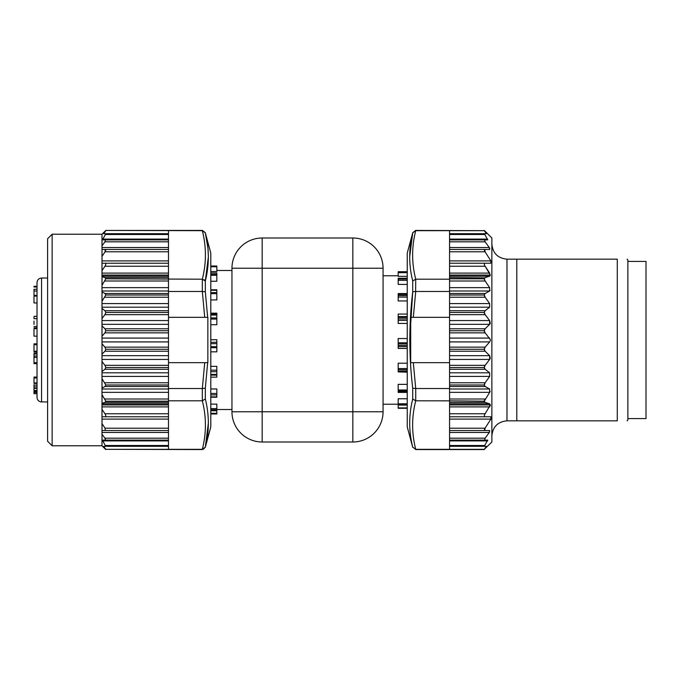 <?xml version="1.0" encoding="UTF-8"?>
<svg xmlns="http://www.w3.org/2000/svg" width="680" height="680" viewBox="0 0 680 680"><rect width="100%" height="100%" fill="white"/><g stroke="black" fill="none" stroke-linecap="round" stroke-linejoin="round"><path stroke-width="1.02" d="M407.243 408.272L398.174 408.272L398.174 398.76L407.243 398.76M398.174 392.309L398.174 384.361L407.243 384.361M407.243 371.918L398.174 371.918L407.243 372.164M398.174 371.918L398.174 363.214L407.243 363.214M407.243 346.655L398.174 346.655L398.174 348.44L407.243 348.44M398.174 346.655L398.174 338.529L407.243 338.529M407.243 320.39L398.174 320.39L398.174 323.433L407.243 323.433M398.174 320.39L398.174 314.075L407.243 314.075M407.243 297.109L398.174 297.109L398.174 300.951L407.243 300.951M398.174 297.109L398.174 293.565L407.243 293.565M407.243 280.356L398.174 280.356L398.174 284.41L407.243 284.41M407.243 272.68L398.174 272.68L398.174 276.335L407.243 276.335M627.869 418.574L646 418.574L646 261.426L627.869 261.426M627.113 259.156L627.869 259.913L627.869 420.087L627.113 420.844M449.556 362.67L413.312 362.67L415.726 388.526L449.556 388.526L449.556 400.834L415.726 400.8C411.604 416.976 411.604 433.151 415.726 449.327L484.313 449.327L486.379 446.292L484.398 446.292L484.67 445.493L487.73 440.113L487.637 440.912L449.556 440.912L449.556 449.327M415.726 388.526L415.726 400.8M484.542 279.871L485.146 280.993L484.313 278.817L485.146 277.593L484.313 278.817L449.556 278.817L449.556 230.673L415.726 230.673C411.604 246.849 411.604 263.024 415.726 279.2L415.633 291.474L449.556 291.474L449.556 388.526M449.556 291.474L449.556 279.2L415.726 279.2M449.556 230.673L484.313 230.673L415.633 230.444L412.717 232.866L409.683 256.878M485.12 347.183L484.67 347.846M484.542 348.135L484.398 348.594M490.322 339.592L485.146 332.851L484.313 330.735L485.146 328.772L484.67 329.383M490.135 341.122L490.356 340M484.313 330.777L484.398 331.406M484.542 331.865L485.146 332.851L449.556 332.851M484.542 329.647L484.398 330.08M490.135 323.629L489.651 324.334L489.651 320.56L490.263 323.264M484.313 312.511L484.398 313.149M484.542 313.616L485.146 314.67L484.313 312.477L485.146 310.709L484.67 311.219M484.313 295.026L484.398 295.647M484.542 296.115L485.146 297.219L484.313 295.001L485.146 293.488L484.313 295.001L449.556 295.001M485.112 293.505L484.67 293.887M490.135 290.53L489.651 290.998L489.651 287.649L485.146 280.993L449.556 280.993M484.313 278.851L484.398 279.421M449.556 277.593L484.67 277.874M449.556 273.105L489.668 273.105L485.129 266.237L490.356 275.069L489.651 276.207L490.356 275.069L449.556 275.069M484.602 263.406L485.223 263.219C484.067 263.398 484.041 264.409 485.129 266.237L484.67 265.447M484.56 265.192L484.406 264.75M491.3 261.673L490.9 260.907L490.731 263.219L449.556 263.219M484.594 250.988L484.364 250.393M489.804 248.412L489.285 247.546L489.617 249.483L484.84 249.483L485.052 251.787L490.9 260.907L449.556 260.907M485.12 241.766L484.704 241.145M449.556 239.887L487.73 239.887L484.398 233.707L484.67 234.506L449.556 234.506M484.313 230.673L486.379 233.707L449.556 233.707M484.568 239.887L485.154 241.816L489.285 247.546L449.556 247.546M485.146 277.593L489.651 276.207L449.556 276.207M449.556 293.488L485.146 293.488L489.651 290.998L449.556 290.998M449.556 310.709L485.146 310.709L489.651 307.199L489.651 303.586L485.146 297.219L449.556 297.219M449.556 320.56L489.651 320.56L485.146 314.67L449.556 314.67M449.556 328.772L485.146 328.772L489.651 324.334L449.556 324.334M484.313 230.444L491.869 238L491.869 442L484.313 449.327M449.556 403.793L489.651 403.793L490.356 404.931L489.651 403.793L485.146 402.407L484.313 401.183L489.651 392.351L489.651 389.002L485.146 386.512L484.313 384.999L485.146 382.78L489.651 376.414L489.651 372.801L485.146 369.291L484.313 367.523L485.146 365.33L489.651 359.44L489.651 355.666L485.146 351.228L484.313 349.265L485.146 347.149L489.651 341.912L449.556 341.912M449.556 404.931L490.356 404.931L485.129 413.763C484.041 415.591 484.067 416.594 485.223 416.78L490.731 416.78L490.9 419.092L485.052 428.213L484.84 430.517L489.617 430.517L489.285 432.454L485.154 438.183L484.568 440.113L487.73 440.113L484.568 440.113L485.154 438.183L449.556 438.183L449.556 440.912M489.319 432.403L489.693 431.8M489.617 430.517L449.556 430.517L449.556 438.183M484.364 429.607L484.594 429.012M449.556 419.092L490.9 419.092L490.731 416.78L449.556 416.78L449.556 430.517M491.206 416.908L490.731 416.78M490.169 405.909L490.297 405.467M449.556 400.834L484.313 401.183L484.398 401.684M484.313 401.183L485.146 402.407L449.556 402.407L449.556 416.78M485.095 399.083L484.67 399.823M484.542 400.129L484.398 400.579M490.135 391.425L489.651 392.351L449.556 392.351M449.556 384.999L484.313 384.999L484.398 385.569M484.542 385.917L485.146 386.512L449.556 386.512M485.103 382.849L484.67 383.579M484.542 383.885L484.398 384.353M449.556 367.523L484.313 367.523L484.398 368.144M484.542 368.543L485.146 369.291L449.556 369.291M485.112 365.364L484.67 366.087M484.542 366.392L484.398 366.851M449.556 355.666L489.651 355.666L490.263 358.173M490.135 358.581L489.651 359.44L449.556 359.44M484.313 349.299L484.398 349.92M484.542 350.353L485.146 351.228L449.556 351.228M415.726 449.327L412.717 447.134C408.705 431.179 408.705 415.131 412.717 398.964C408.705 415.106 408.705 431.162 412.717 447.134L415.633 449.327L412.717 447.134M449.556 401.183L449.556 402.407M516.8 420.844L506.974 420.844L506.974 259.156L516.8 259.156L516.8 420.844L617.287 420.844L617.287 259.156C630.122 259.156 630.122 259.156 617.287 259.156L516.8 259.156M415.633 400.8L412.717 398.964L412.717 388.17C408.884 356.082 408.884 323.969 412.717 291.83L412.717 281.036C408.705 264.894 408.705 248.838 412.717 232.866L407.243 253.113L407.243 426.887L412.717 447.312M617.287 420.844C630.122 420.844 630.122 420.844 617.287 420.844M415.726 291.474L413.312 317.33L449.556 317.33M413.312 317.33L410.695 317.33L410.695 362.67L413.312 362.67M415.633 291.474L412.717 291.83L409.683 340M412.717 388.17L415.633 388.526M412.717 281.036L415.633 279.2M412.717 232.866L415.633 230.673M449.556 440.113L484.568 440.113M449.556 446.292L484.398 446.292M449.556 249.483L484.84 249.483M449.556 349.265L484.313 349.265M484.313 330.735L449.556 330.735M484.313 312.477L449.556 312.477M407.243 405.05L398.174 405.05L407.243 405.127M398.174 280.356L398.174 278.332M398.174 272.68L398.174 271.719L407.243 271.728M210.8 266.033L216.844 266.033L216.844 271.507L210.8 271.507M210.8 272.901L216.844 272.901L216.844 281.248L210.8 281.248M210.8 289.791L216.844 289.791L216.844 299.931L210.8 299.931M210.8 324.717L216.844 324.717L216.844 313.157L210.8 313.157M210.8 351.832L216.844 351.832L216.844 339.736L210.8 339.736M210.8 377.145L216.844 377.145L216.844 366.358L210.8 366.358M216.844 397.248L210.8 397.248L216.844 397.239L216.844 388.969L210.8 388.969M210.8 410.695L216.844 410.695L216.844 404.115L210.8 404.115M231.956 354.416L231.956 268.226A30.226 30.226 0 0 1 262.174 238L352.844 238A30.226 30.226 0 0 1 383.07 268.226L383.07 411.774A30.226 30.226 0 0 1 352.844 442L262.174 442A30.226 30.226 0 0 1 231.956 411.774L231.956 354.416M202.326 400.8L168.487 400.8L168.487 449.327L202.326 449.327C206.44 433.151 206.44 416.976 202.326 400.8L202.326 388.526L204.731 362.67L207.663 362.67L205.326 388.17L205.326 398.964C209.338 415.106 209.338 431.154 205.326 447.134L210.8 426.887L210.8 253.113L205.326 232.866C209.338 248.821 209.338 264.877 205.326 281.036C209.338 264.894 209.338 248.838 205.326 232.866L202.41 230.444L205.326 232.688L202.41 230.444L105.774 230.444L202.41 230.673L205.326 232.866C209.338 248.821 209.338 264.877 205.326 281.036L208.361 256.878M102 403.308L104.941 402.407L105.774 401.183L102 394.697L102 416.78L104.873 416.78C106.02 416.602 106.046 415.591 104.958 413.763L102 409.334M168.487 404.931L102 404.931M105.774 401.183L168.487 401.183M102 388.118L104.941 386.512L105.774 384.999L102 378.666L102 394.697M168.487 317.33L204.731 317.33L202.326 291.474L168.487 291.474L168.487 388.526L202.326 388.526M105.774 384.999L168.487 384.999M102 371.56L104.941 369.291L105.774 367.523L104.941 365.33L102 361.522L102 378.666M105.774 367.523L168.487 367.523M102 354.101L104.941 351.228L105.774 349.265L104.941 347.149L102 343.765L102 361.522M105.774 349.265L168.487 349.265M168.487 449.327L105.774 449.327L202.41 449.556L205.326 447.134L208.361 423.019M168.487 445.493L105.425 445.493L105.689 446.292L102.357 440.113L102.451 440.912L102.357 440.113L102.451 440.912L102.357 440.113L105.519 440.113L104.933 438.183L102 434.137L102 445.774L105.774 449.556M104.966 438.235L105.383 438.855L104.966 438.235M105.774 449.327L103.709 446.292L168.487 446.292M168.487 400.8L168.487 388.526M105.255 430.517L105.034 428.213L102 423.58L102 430.517L168.487 430.517M105.774 278.817L104.941 277.593L102 276.692L102 285.302L105.774 278.817L202.326 279.2C206.44 263.024 206.44 246.849 202.326 230.673L205.326 232.866L202.41 230.673M168.487 230.673L168.487 278.817M102 275.069L168.487 275.069M105.774 295.001L104.941 293.488L102 291.881L102 301.333L105.774 295.001L168.487 295.001M168.487 291.474L168.487 279.166M202.41 279.2L205.326 281.036L205.326 291.83L202.326 291.474L202.326 279.2M105.774 312.477L104.941 310.709L102 308.44L102 318.478L104.941 314.67L105.774 312.477L168.487 312.477M105.774 330.735L104.941 328.772L102 325.899L102 336.234L104.941 332.851L105.774 330.735L168.487 330.735M102 263.219L102 270.666L104.958 266.237C106.046 264.409 106.02 263.406 104.873 263.219L102 263.219L102 256.42L105.034 251.787L105.255 249.483L102 249.483L102 256.42M52.13 234.226L52.13 445.774L47.6 441.243L47.6 238.756L52.13 234.226L102 234.226L102 245.862L104.933 241.816L105.519 239.887L102.357 239.887L105.425 234.506L105.689 233.707L103.709 233.707L105.774 230.673M105.689 233.707L105.425 234.506L105.689 233.707L105.425 234.506L105.689 233.707L168.487 233.707M102.451 239.088L102.357 239.887L105.519 239.887L104.933 241.816L105.519 239.887L102.357 239.887L102.451 239.088L102.357 239.887L102.451 239.088L168.487 239.088M105.723 250.393L105.502 250.988L105.723 250.393M207.663 362.67L168.487 362.67M102 430.517L102 434.137M102 416.78L102 423.58M102 343.765L102 336.234M102 325.899L102 318.478M102 308.44L102 301.333M102 291.881L102 285.302M102 270.666L102 276.692M102 245.862L102 249.483M207.859 317.33L204.731 317.33L207.859 317.33L207.859 362.67M205.369 292.196L207.663 317.33M202.41 388.526L205.326 388.17L202.41 388.526M205.326 398.964L202.41 400.8L205.326 398.964C209.338 415.106 209.338 431.154 205.326 447.134L202.41 449.327L205.326 447.134L208.361 423.045M168.487 263.219L104.873 263.219M168.487 249.483L105.255 249.483M168.487 239.887L102.357 239.887M168.487 416.78L104.873 416.78M168.487 440.113L102.357 440.113L102.451 440.912L168.487 440.912M34 384.701L34 391.442L37.026 391.433L34 391.442M37.026 377.043L34 377.043L34 383.418L37.026 383.418M34 324.445L34 321.062M37.026 296.072L34 296.072L34 302.957L37.026 302.957M34 390.618L34 393.457M34 333.99L34 329.418L34 336.149L37.026 336.149M34 289.229L34 296.029L37.026 296.029M37.026 295.366L34 295.366L34 296.029M37.026 353.464L34 353.464L34 363.655L37.026 363.655M34 392.471L37.026 392.471M37.026 388.425L34 388.425L37.026 388.399L37.026 392.012M34 382.95L37.026 382.984M34 386.945L37.026 386.945M34 385.152L37.026 385.152M37.026 328.695L37.026 331.568M34 328.61L37.026 328.67M34 289.332L37.026 289.229M47.6 278.043L41.556 278.043C38.802 278.315 37.289 279.82 37.026 282.574C37.289 279.82 38.802 278.315 41.556 278.043L41.556 401.957C38.802 401.684 37.289 400.18 37.026 397.426L37.026 282.574L37.026 286.288L34 286.288L34 287.019L37.026 287.019M210.8 410.779L216.844 410.779L216.844 413.975L210.8 413.967M105.425 445.493L105.689 446.292M205.326 291.83L202.41 291.474M204.272 279.786L204.944 280.373M208.361 256.76L207.969 248.463L205.326 232.866M205.326 447.134L203.396 449.165M37.026 344.734L34 344.641L34 351.288M37.026 344.003L34 344.003L34 344.641L37.026 344.641M34 317.262L34 318.682L37.026 318.673M34 286.543L37.026 286.543M449.556 413.763L485.129 413.763M449.556 428.213L485.052 428.213M449.556 445.493L484.67 445.493M449.556 406.895L489.668 406.895M449.556 432.454L489.285 432.454M449.556 266.237L485.129 266.237M449.556 251.787L485.052 251.787M449.556 241.816L485.154 241.816M449.556 239.088L487.637 239.088M449.556 347.149L485.146 347.149M449.556 338.087L489.651 338.087M449.556 307.199L489.651 307.199M449.556 303.586L489.651 303.586M449.556 287.649L489.651 287.649M449.556 365.33L485.146 365.33M449.556 376.414L489.651 376.414M449.556 382.78L485.146 382.78M449.556 372.801L489.651 372.801M449.556 399.007L485.146 399.007M449.556 389.002L489.651 389.002M398.174 271.83L407.243 271.83M407.243 278.409L398.174 278.409M398.174 279.089L407.243 279.089M398.174 293.955L407.243 293.955M407.243 294.474L398.174 294.474M398.174 295.622L407.243 295.622M398.174 316.591L407.243 316.591M407.243 317.466L398.174 317.466M398.174 318.911L407.243 318.911M398.174 342.788L407.243 342.788M407.243 343.885L398.174 343.885M398.174 345.406L407.243 345.406M398.174 368.56L407.243 368.56M407.243 369.716L398.174 369.716M398.174 371.084L407.243 371.084M398.174 389.988L407.243 389.988M407.243 391.025L398.174 391.025M398.174 392.028L407.243 392.028M398.174 403.801L407.243 403.801M407.243 404.566L398.174 404.566M398.174 407.906L407.243 407.906M168.487 406.895L102 406.895M168.487 399.007L104.941 399.007M168.487 382.78L104.941 382.78M168.487 365.33L104.941 365.33M168.487 347.149L104.941 347.149M168.487 273.105L102 273.105M168.487 280.993L104.941 280.993M168.487 297.219L104.941 297.219M168.487 314.67L104.941 314.67M168.487 332.851L104.941 332.851M168.487 338.087L102 338.087M168.487 341.912L102 341.912M168.487 266.237L104.958 266.237M168.487 251.787L105.034 251.787M168.487 241.816L104.933 241.816M168.487 234.506L105.425 234.506M168.487 260.907L102 260.907M168.487 247.546L102 247.546M168.487 320.56L102 320.56M168.487 324.334L102 324.334M168.487 328.772L104.941 328.772M168.487 303.586L102 303.586M168.487 307.199L102 307.199M168.487 310.709L104.941 310.709M168.487 287.649L102 287.649M168.487 290.998L102 290.998M168.487 293.488L104.941 293.488M168.487 276.207L102 276.207M168.487 277.593L104.941 277.593M168.487 413.763L104.958 413.763M168.487 428.213L105.034 428.213M168.487 438.183L104.933 438.183M168.487 419.092L102 419.092M168.487 432.454L102 432.454M168.487 351.228L104.941 351.228M168.487 355.666L102 355.666M168.487 359.44L102 359.44M168.487 369.291L104.941 369.291M168.487 372.801L102 372.801M168.487 376.414L102 376.414M168.487 386.512L104.941 386.512M168.487 389.002L102 389.002M168.487 392.351L102 392.351M168.487 402.407L104.941 402.407M168.487 403.793L102 403.793M34 362.738L37.026 362.738M34 357.399L37.026 357.399M216.844 408.603L210.8 408.603M216.844 409.743L210.8 409.743M216.844 393.465L210.8 393.465M216.844 396.874L210.8 396.874M216.844 394.893L210.8 394.893M216.844 370.175L210.8 370.175M216.844 375.148L210.8 375.148M216.844 374.391L210.8 374.391M216.844 371.688L210.8 371.688M216.844 342.303L210.8 342.303M216.844 347.709L210.8 347.709M216.844 346.673L210.8 346.673M216.844 343.655L210.8 343.655M216.844 314.075L210.8 314.075M216.844 319.09L210.8 319.09M216.844 317.942L210.8 317.942M216.844 315.07L210.8 315.07M216.844 293.658L210.8 293.658M216.844 292.561L210.8 292.561M216.844 290.284L210.8 290.284M216.844 275.281L210.8 275.281M216.844 274.405L210.8 274.405M216.844 273.062L210.8 273.062M216.844 266.755L210.8 266.755M216.844 266.245L210.8 266.245M216.844 413.304L210.8 413.304M383.07 411.774L352.844 411.774L352.844 442M383.07 268.226L262.174 268.226L262.174 442M231.956 411.774L352.844 411.774L352.844 238M262.174 238L262.174 268.226L231.956 268.226M34 351.212L37.026 351.212M398.174 275.774L383.07 275.774M398.174 404.226L383.07 404.226M484.313 449.556L415.633 449.556M415.633 230.444L412.717 232.688M506.974 259.156C497.802 258.264 492.762 253.224 491.869 244.043M506.974 420.844C497.802 421.736 492.762 426.776 491.869 435.956M398.174 271.719L407.243 271.719M398.174 278.256L407.243 278.256M398.174 392.394L407.243 392.394M398.174 408.28L407.243 408.28M216.844 409.513L231.956 409.513M216.844 270.487L231.956 270.487M102 234.226L105.774 230.444M52.13 445.774L102 445.774M202.41 449.556L205.326 447.312L202.41 449.556M37.026 393.712L34 393.712M37.026 390.49L34 390.49M37.026 326.536L34 326.536M37.026 327.862L34 327.862M37.026 291.006L34 291.006M37.026 355.988L34 355.988M40.698 401.872L47.6 401.957M216.844 289.765L210.8 289.765M216.844 266.024L210.8 266.024M216.844 413.975L210.8 413.975M37.026 353.991L34 353.991M37.026 377.986L34 377.986M37.026 343.85L34 343.85M37.026 352.138L34 352.138M37.026 316.344L34 316.344M38.947 401.132L37.765 399.908M37.077 398.115L37.026 397.426"/></g></svg>
